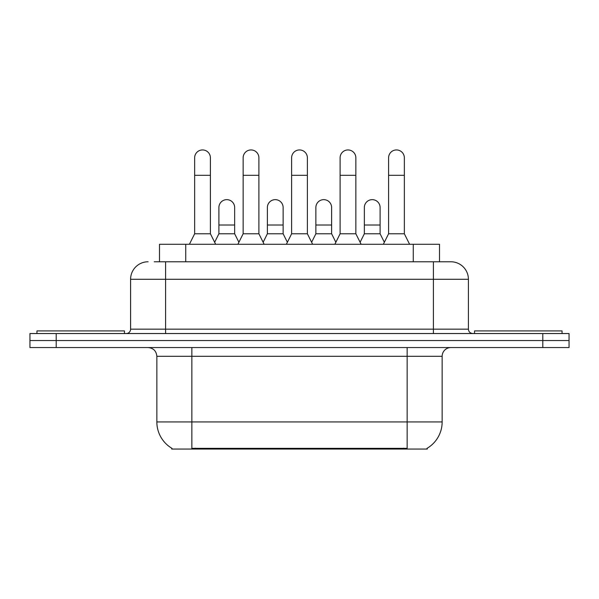 <?xml version="1.0" encoding="UTF-8"?>
<svg xmlns="http://www.w3.org/2000/svg" width="599" height="599" viewBox="0 0 599 599"><rect width="100%" height="100%" fill="white"/><g stroke="black" fill="none" stroke-linecap="round" stroke-linejoin="round"><path stroke-width="0.9" d="M159.491 261.778L159.491 244.28L439.509 244.28L439.509 261.778M427.274 448.202L427.274 449.063L171.726 449.063L171.726 448.202M171.988 448.359A30.631 30.631 0 0 1 156.848 421.936L191.852 421.936L191.852 448.359L407.148 448.359L407.148 421.936L442.152 421.936L442.152 356.3A8.753 8.753 0 0 1 450.905 347.547M156.848 421.936L156.848 356.3C156.332 350.984 153.411 348.064 148.095 347.547M427.012 448.359A30.631 30.631 0 0 0 442.152 421.936M56.201 333.546L569.05 333.546L569.05 340.546L29.95 340.546L29.95 347.547L56.201 347.547L56.201 340.546L29.95 340.546L29.95 333.546L56.201 333.546L56.201 340.546L569.05 340.546L569.05 347.547L56.201 347.547M154.624 261.778L450.905 261.778A17.506 17.506 0 0 1 468.403 279.284L468.403 329.165C468.643 331.801 470.103 333.261 472.783 333.546M154.228 261.778L165.601 261.778L165.601 279.284L130.597 279.284L130.597 329.165A4.373 4.373 0 0 1 126.217 333.546M148.095 261.778A17.506 17.506 0 0 0 130.597 279.284M450.635 261.778L444.772 261.778M189.404 244.28L194.653 233.775L210.406 233.775L215.662 244.28M210.406 233.775L210.406 157.814A7.877 7.877 0 0 0 202.529 149.937A7.877 7.877 0 0 1 203.024 149.952M194.653 233.775L194.653 175.312L210.406 175.312M194.653 175.312L194.653 157.814A7.877 7.877 0 0 1 202.529 149.937M214.652 242.266L218.897 233.775L234.651 233.775L238.896 242.266M234.651 233.775L234.651 207.524A7.877 7.877 0 0 0 227.268 199.662A7.877 7.877 0 0 1 234.651 207.524M218.897 233.775L218.897 225.022L234.651 225.022M218.897 225.022L218.897 207.524A7.877 7.877 0 0 1 227.268 199.662M237.885 244.28L243.142 233.775L258.895 233.775L264.144 244.28M258.895 233.775L258.895 157.814A7.877 7.877 0 0 0 251.018 149.937A7.877 7.877 0 0 1 251.513 149.952M243.142 233.775L243.142 175.312L258.895 175.312M243.142 175.312L243.142 157.814A7.877 7.877 0 0 1 251.018 149.937M286.374 244.28L291.623 233.775L307.377 233.775L312.626 244.28M307.377 233.775L307.377 157.814A7.877 7.877 0 0 0 299.5 149.937A7.877 7.877 0 0 1 299.994 149.952M291.623 233.775L291.623 175.312L307.377 175.312M291.623 175.312L291.623 157.814A7.877 7.877 0 0 1 299.5 149.937M334.856 244.28L340.105 233.775L355.858 233.775L361.115 244.28M355.858 233.775L355.858 157.814A7.877 7.877 0 0 0 347.982 149.937A7.877 7.877 0 0 1 348.476 149.952M340.105 233.775L340.105 175.312L355.858 175.312M340.105 175.312L340.105 157.814A7.877 7.877 0 0 1 347.982 149.937M383.338 244.28L388.594 233.775L404.347 233.775L409.596 244.28M404.347 233.775L404.347 157.814A7.877 7.877 0 0 0 396.471 149.937A7.877 7.877 0 0 1 396.965 149.952M388.594 233.775L388.594 175.312L404.347 175.312M388.594 175.312L388.594 157.814A7.877 7.877 0 0 1 396.471 149.937M263.141 242.266L267.379 233.775L283.132 233.775L287.378 242.266M283.132 233.775L283.132 207.524A7.877 7.877 0 0 0 275.75 199.662A7.877 7.877 0 0 1 283.132 207.524M267.379 233.775L267.379 225.022L283.132 225.022M267.379 225.022L267.379 207.524A7.877 7.877 0 0 1 275.75 199.662M311.622 242.266L315.868 233.775L331.621 233.775L335.859 242.266M331.621 233.775L331.621 207.524A7.877 7.877 0 0 0 324.239 199.662A7.877 7.877 0 0 1 331.621 207.524M315.868 233.775L315.868 225.022L331.621 225.022M315.868 225.022L315.868 207.524A7.877 7.877 0 0 1 324.239 199.662M360.104 242.266L364.349 233.775L380.103 233.775L384.348 242.266M380.103 233.775L380.103 207.524A7.877 7.877 0 0 0 372.72 199.662A7.877 7.877 0 0 1 380.103 207.524M364.349 233.775L364.349 225.022L380.103 225.022M364.349 225.022L364.349 207.524A7.877 7.877 0 0 1 372.72 199.662M124.465 333.546L124.465 330.918L36.951 330.918L36.951 333.546M562.049 333.546L562.049 330.918L474.535 330.918L474.535 333.546M403.644 449.063L403.644 448.202M195.356 449.063L195.356 448.202M185.742 261.778L185.742 244.28M413.258 261.778L413.258 244.28M407.148 347.547L407.148 356.3L156.848 356.3M442.152 356.3L407.148 356.3L407.148 421.936L191.852 421.936L191.852 347.547M542.799 347.547L542.799 333.546M165.601 333.546L165.601 329.165L468.403 329.165M130.597 329.165L165.601 329.165L165.601 279.284L433.399 279.284L433.399 333.546M468.403 279.284L433.399 279.284L433.399 261.778"/></g></svg>
